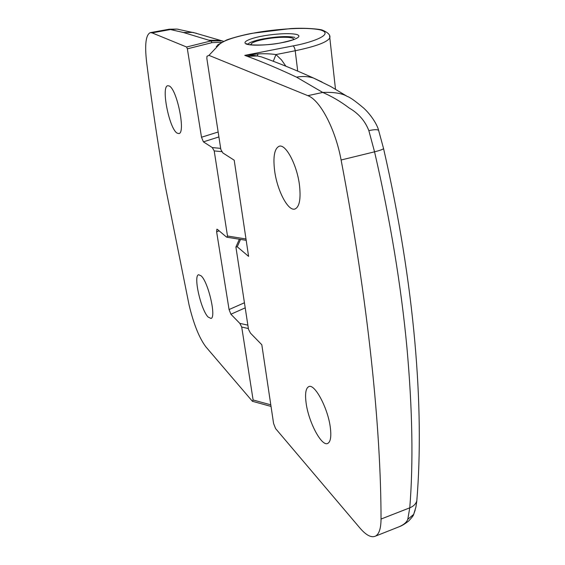 <?xml version="1.0" encoding="UTF-8"?>
<svg xmlns="http://www.w3.org/2000/svg" width="565" height="565" viewBox="0 0 565 565"><rect width="100%" height="100%" fill="white"/><g stroke="black" fill="none" stroke-linecap="round" stroke-linejoin="round"><path stroke-width="0.85" d="M251.086 44.903L251.552 43.413C253.523 41.93 257.795 40.546 264.371 39.253C276.815 36.789 292.479 36.563 293.503 38.9L293.532 39.607M274.59 170.439C272.966 156.583 274.477 148.524 279.138 146.271C285.749 143.552 297.183 165.142 299.521 185.518C300.947 199.106 299.443 206.931 295.001 208.986C288.129 211.677 277.041 190.313 274.59 170.439M306.053 402.541C304.938 393.544 305.813 388.254 308.695 386.672C314.571 383.021 328.244 408.615 330.398 428.093C331.387 436.816 330.511 441.922 327.764 443.412C321.556 446.922 308.285 421.448 306.053 402.541M208.951 55.363L206.96 56.288L206.847 58.485L220.844 149.513L222.864 152.946L234.207 160.206L248.593 256.39L237.244 246.785L235.902 246.99L248.501 329.36L250.472 333.138L261.807 344.735L273.58 423.46L275.593 428.588L359.884 527.985C366.085 535.225 371.262 537.951 375.421 536.157C379.094 534.193 380.965 528.494 381.036 519.051C380.972 429.167 368.338 302.381 341.105 160.001C335.398 128.975 320.023 99.97 307.847 95.662L208.951 55.363L219.354 44.367C223.853 40.419 234.976 36.718 252.717 33.279C266.595 30.383 303.172 26.075 320.524 29.959C335.631 34.416 309.691 43.032 292.981 45.906L244.772 55.377L257.986 53.936C264.625 53.555 270.614 53.767 275.953 54.572L281.469 59.876L285.904 66.218M268.658 59.537L261.305 56.846L257.358 55.977C253.579 55.257 249.384 55.052 244.772 55.377L247.258 56.302C263.078 62.15 279.513 69.1 296.561 77.165L322.735 92.441C334.056 92.01 342.242 93.345 347.305 96.446L347.383 96.488C349.961 97.244 355.434 101.142 363.789 108.183C372.194 115.987 377.589 125.804 378.592 130.289L378.861 131.122M396.63 527.745L399.052 526.785C403.805 524.744 406.722 522.251 407.789 519.306L409.766 507.829C413.411 462.756 412.471 409.406 406.948 347.772C401.108 285.509 390.309 220.188 374.553 151.823L368.846 130.635C365.124 120.974 358.57 113.431 349.177 108.014C340.879 101.686 332.065 96.495 322.735 92.441L307.847 95.662M368.846 130.635C373.924 129.519 377.173 129.406 378.592 130.282M341.105 160.001L374.553 151.823C379.567 150.58 382.576 149.52 383.586 148.651L383.494 148.249M381.036 519.051L409.766 507.829C413.481 506.318 415.826 504.008 416.8 500.915L417.048 497.843M407.789 519.306L413.651 514.404L415.19 510.061M273.291 61.281L275.953 54.572L295.213 50.751C294.789 48.103 294.047 46.492 292.981 45.906M220.668 148.376L212.263 147.557L203.4 141.857L201.5 137.239L187.361 48.83L186.591 47.008L152.077 32.876L150.269 32.65C145.834 34.748 144.619 44.586 146.618 62.164C151.95 104.49 158.158 145.721 165.241 185.864L189.049 304.867C193.618 323.964 199.205 337.934 205.815 346.776L252.414 401.291L253.113 399.978L241.714 327.043L248.374 328.533M208.097 317.022C200.836 309.832 193.11 275.565 198.633 274.731L201.168 275.875C208.4 282.203 216.543 317.883 210.943 318.441L208.097 317.022M177.135 133.128C169.302 128.94 160.806 86.325 167.791 85.718L169.196 85.979C177.022 89.044 185.927 133.404 178.858 133.559L177.135 133.128M247.851 325.15L239.814 323.371L241.714 327.043M239.814 323.371L230.901 314.225L229.065 309.549L216.628 231.798L216.875 229.213L217.363 229.348L226.254 236.862L226.897 237.222L227.497 236.008L214.206 150.904L221.678 151.646M212.263 147.557L214.206 150.904M183.484 32.516L192.976 32.403L220.788 40.496L208.873 40.221L183.484 32.516L169.126 29.232L150.269 32.65M187.361 48.83L212.03 42.65L221.466 42.34M152.077 32.876L170.143 29.592L176.972 29.069L179.091 29.451M212.03 42.65L210.879 40.955L221.854 40.864L220.929 40.532L223.549 41.316M223.528 41.323L221.861 40.864L223.528 41.323M329.6 35.877L329.812 37.841C327.453 42.121 315.92 46.422 295.213 50.751L297.713 71.105M261.969 36.174C254.243 37.481 240.302 41.584 246.566 44.183C254.427 46.521 275.007 44.211 282.38 42.58C290.601 41.174 304.055 36.887 296.83 34.522C288.312 32.431 269.117 34.656 261.969 36.174M247.788 44.303C249.32 42.417 254.455 40.609 263.177 38.879C277.196 36.45 287.769 35.955 294.888 37.403M240.528 239.419L237.244 246.785M219.354 44.367L216.303 46.464M322.149 82.08L313.335 77.963C307.911 76.346 302.317 76.084 296.561 77.165M257.986 53.936L257.358 55.977L247.258 56.302M186.591 47.008L210.879 40.955L208.873 40.221M218.154 132.012L201.5 137.239M203.4 141.857L218.909 136.935M245.987 238.974L227.497 236.008M244.412 302.776L229.065 309.549M216.628 231.798L219.128 230.838M230.901 314.225L245.196 307.861M270.79 404.83L253.113 399.978M176.972 29.069L196.62 33.321M293.503 38.9L294.125 39.38M250.931 44.211L250.457 44.833M217.589 44.988L226.17 40.214C226.968 39.656 240.556 35.312 252.47 33.257L290.248 28.624C305.799 27.523 321.153 29.324 322.332 30.107C328.096 32.502 330.589 35.079 329.812 37.841L335.476 89.143M296.59 38.279C295.431 38.307 298.61 38.851 282.196 42.566C265.14 46.507 243.197 44.826 246.75 43.639L247.527 44.218M309.048 386.559L308.695 386.672M399.024 526.799L375.421 536.157M261.305 56.846C277.895 62.764 295.241 69.806 313.335 77.963L330.709 86.487L347.305 96.446M378.599 130.31L383.586 148.651M416.8 500.915C424.449 409.053 414.936 285.283 383.579 148.659M413.672 514.369L415.904 507.109L416.829 500.837M399.052 526.785C401.701 525.881 404.921 523.939 408.707 520.965C412.076 517.363 413.721 515.181 413.644 514.404M236.135 246.474L239.383 239.235M268.728 59.558L261.256 56.832M169.168 29.225L177.036 29.076M226.975 237.236L246.192 240.33M271.031 406.426L252.555 401.327"/></g></svg>
